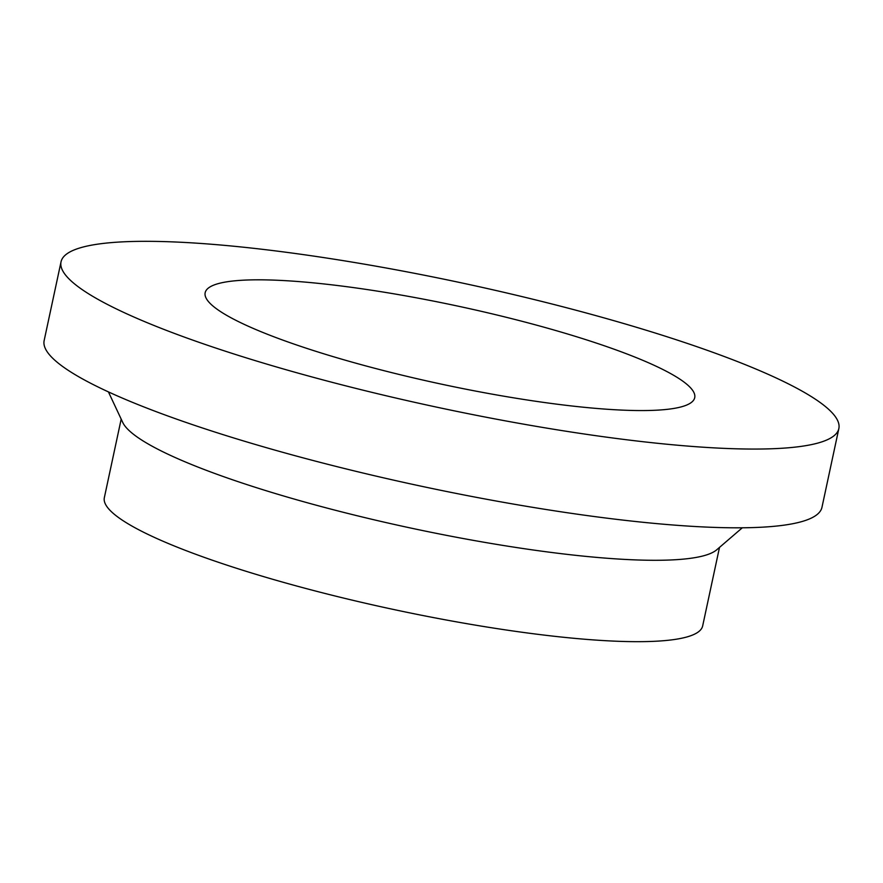 <?xml version="1.0" encoding="UTF-8"?>
<svg xmlns="http://www.w3.org/2000/svg" width="883" height="883" viewBox="0 0 883 883"><rect width="100%" height="100%" fill="white"/><g stroke="black" fill="none" stroke-linecap="round" stroke-linejoin="round"><path stroke-width="1.32" d="M61.037 261.821L44.15 340.573A397.747 63.355 12.1 0 0 361.478 472.659A397.747 63.355 12.1 0 0 800.451 521.963A397.747 63.355 12.1 0 0 821.963 507.328L838.85 428.564A397.747 63.355 12.1 0 0 521.522 296.478A397.747 63.355 12.1 0 0 82.549 247.174A397.747 63.355 12.1 0 0 61.037 261.821A397.747 63.355 12.1 0 0 378.365 393.906A397.747 63.355 12.1 0 0 817.338 443.211A397.747 63.355 12.1 0 0 838.85 428.564M108.421 391.897L122.737 422.438A305.959 48.731 12.1 0 0 383.697 522.041A305.959 48.731 12.1 0 0 703.574 555.793A305.959 48.731 12.1 0 0 716.731 549.778L742.305 527.791M121.181 419.127L104.349 497.637A305.959 48.731 12.1 0 0 348.454 599.248A305.959 48.731 12.1 0 0 686.124 637.173A305.959 48.731 12.1 0 0 702.669 625.904L719.502 547.394M681.179 406.886A250.342 39.878 12.1 0 0 694.722 397.67A250.342 39.878 12.1 0 0 494.988 314.536A250.342 39.878 12.1 0 0 218.708 283.498A250.342 39.878 12.1 0 0 205.165 292.714A250.342 39.878 12.1 0 0 404.889 375.849A250.342 39.878 12.1 0 0 681.179 406.886"/></g></svg>
